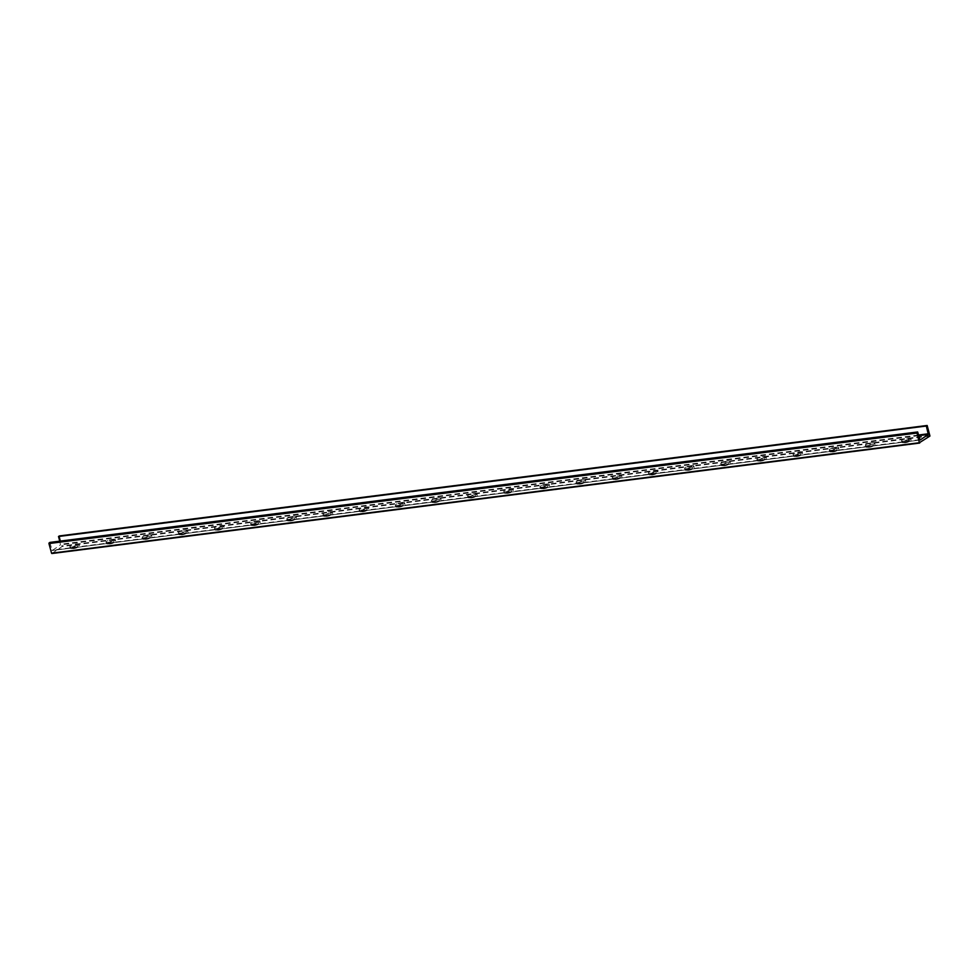 <?xml version="1.0" encoding="UTF-8"?>
<svg xmlns="http://www.w3.org/2000/svg" width="979" height="979" viewBox="0 0 979 979"><rect width="100%" height="100%" fill="white"/><g stroke="black" fill="none" stroke-linecap="round" stroke-linejoin="round"><path stroke-width="0.73" stroke-dasharray="4.89 3.67" d="M904.327 442.606A4.797 1.052 -15.1 0 0 909.038 441.37A4.797 1.052 -15.1 0 0 911.192 439.84A4.797 1.052 -15.1 0 0 906.285 440.073A4.797 1.052 -15.1 0 0 901.928 442.337A4.797 1.052 -15.1 0 0 904.327 442.606M907.863 440.195A2.802 0.612 164.9 0 1 909.258 440.354A2.802 0.612 164.9 0 1 907.998 441.248A2.802 0.612 164.9 0 1 905.257 441.982A2.802 0.612 164.9 0 1 903.85 441.81A2.802 0.612 164.9 0 1 905.11 440.917A2.802 0.612 164.9 0 1 907.863 440.195M903.898 441.052A4.797 1.052 164.9 0 1 901.5 440.783A4.797 1.052 164.9 0 1 905.856 438.519A4.797 1.052 164.9 0 1 910.764 438.274A4.797 1.052 164.9 0 1 908.61 439.816A4.797 1.052 164.9 0 1 903.898 441.052M905.453 442.728A2.802 0.612 -15.1 0 0 908.206 442.006A2.802 0.612 -15.1 0 0 909.467 441.113A2.802 0.612 -15.1 0 0 906.603 441.248A2.802 0.612 -15.1 0 0 904.058 442.569A2.802 0.612 -15.1 0 0 905.453 442.728M869.291 447.33A2.802 0.612 -15.1 0 0 872.044 446.608A2.802 0.612 -15.1 0 0 873.305 445.714A2.802 0.612 -15.1 0 0 870.441 445.849A2.802 0.612 -15.1 0 0 867.896 447.17A2.802 0.612 -15.1 0 0 869.291 447.33M869.095 446.583A2.802 0.612 164.9 0 1 867.688 446.424A2.802 0.612 164.9 0 1 868.948 445.518A2.802 0.612 164.9 0 1 871.702 444.796A2.802 0.612 164.9 0 1 873.097 444.955A2.802 0.612 164.9 0 1 871.848 445.861A2.802 0.612 164.9 0 1 869.095 446.583M868.165 447.219A4.797 1.052 -15.1 0 0 872.876 445.971A4.797 1.052 -15.1 0 0 875.03 444.442A4.797 1.052 -15.1 0 0 870.123 444.674A4.797 1.052 -15.1 0 0 865.766 446.938A4.797 1.052 -15.1 0 0 868.165 447.219M867.749 445.653A4.797 1.052 164.9 0 1 865.338 445.384A4.797 1.052 164.9 0 1 869.707 443.12A4.797 1.052 164.9 0 1 874.614 442.887A4.797 1.052 164.9 0 1 872.46 444.417A4.797 1.052 164.9 0 1 867.749 445.653M833.141 451.931A2.802 0.612 -15.1 0 0 835.882 451.209A2.802 0.612 -15.1 0 0 837.143 450.316A2.802 0.612 -15.1 0 0 834.279 450.45A2.802 0.612 -15.1 0 0 831.734 451.772A2.802 0.612 -15.1 0 0 833.141 451.931M832.933 451.184A2.802 0.612 164.9 0 1 831.538 451.025A2.802 0.612 164.9 0 1 832.786 450.132A2.802 0.612 164.9 0 1 835.54 449.398A2.802 0.612 164.9 0 1 836.935 449.557A2.802 0.612 164.9 0 1 835.687 450.462A2.802 0.612 164.9 0 1 832.933 451.184M832.003 451.821A4.797 1.052 -15.1 0 0 836.715 450.573A4.797 1.052 -15.1 0 0 838.868 449.043A4.797 1.052 -15.1 0 0 833.961 449.275A4.797 1.052 -15.1 0 0 829.605 451.539A4.797 1.052 -15.1 0 0 832.003 451.821M831.587 450.254A4.797 1.052 164.9 0 1 829.189 449.985A4.797 1.052 164.9 0 1 833.545 447.721A4.797 1.052 164.9 0 1 838.452 447.489A4.797 1.052 164.9 0 1 836.299 449.018A4.797 1.052 164.9 0 1 831.587 450.254M796.979 456.532A2.802 0.612 -15.1 0 0 799.721 455.81A2.802 0.612 -15.1 0 0 800.981 454.917A2.802 0.612 -15.1 0 0 798.118 455.051A2.802 0.612 -15.1 0 0 795.572 456.373A2.802 0.612 -15.1 0 0 796.979 456.532M796.771 455.786A2.802 0.612 164.9 0 1 795.376 455.627A2.802 0.612 164.9 0 1 796.625 454.733A2.802 0.612 164.9 0 1 799.378 454.011A2.802 0.612 164.9 0 1 800.773 454.17A2.802 0.612 164.9 0 1 799.525 455.064A2.802 0.612 164.9 0 1 796.771 455.786M795.841 456.422A4.797 1.052 -15.1 0 0 800.553 455.174A4.797 1.052 -15.1 0 0 802.707 453.644A4.797 1.052 -15.1 0 0 797.799 453.877A4.797 1.052 -15.1 0 0 793.443 456.141A4.797 1.052 -15.1 0 0 795.841 456.422M795.425 454.868A4.797 1.052 164.9 0 1 793.027 454.586A4.797 1.052 164.9 0 1 797.383 452.322A4.797 1.052 164.9 0 1 802.29 452.09A4.797 1.052 164.9 0 1 800.137 453.62A4.797 1.052 164.9 0 1 795.425 454.868M760.818 461.146A2.802 0.612 -15.1 0 0 763.571 460.411A2.802 0.612 -15.1 0 0 764.819 459.518A2.802 0.612 -15.1 0 0 761.956 459.653A2.802 0.612 -15.1 0 0 759.423 460.974A2.802 0.612 -15.1 0 0 760.818 461.146M760.61 460.387A2.802 0.612 164.9 0 1 759.214 460.228A2.802 0.612 164.9 0 1 760.475 459.335A2.802 0.612 164.9 0 1 763.216 458.613A2.802 0.612 164.9 0 1 764.623 458.772A2.802 0.612 164.9 0 1 763.363 459.665A2.802 0.612 164.9 0 1 760.61 460.387M759.68 461.023A4.797 1.052 -15.1 0 0 764.403 459.787A4.797 1.052 -15.1 0 0 766.545 458.245A4.797 1.052 -15.1 0 0 761.638 458.478A4.797 1.052 -15.1 0 0 757.281 460.742A4.797 1.052 -15.1 0 0 759.68 461.023M759.263 459.469A4.797 1.052 164.9 0 1 756.865 459.188A4.797 1.052 164.9 0 1 761.221 456.924A4.797 1.052 164.9 0 1 766.129 456.691A4.797 1.052 164.9 0 1 763.975 458.221A4.797 1.052 164.9 0 1 759.263 459.469M724.656 465.747A2.802 0.612 -15.1 0 0 727.409 465.025A2.802 0.612 -15.1 0 0 728.657 464.119A2.802 0.612 -15.1 0 0 725.806 464.266A2.802 0.612 -15.1 0 0 723.261 465.588A2.802 0.612 -15.1 0 0 724.656 465.747M724.46 464.988A2.802 0.612 164.9 0 1 723.053 464.829A2.802 0.612 164.9 0 1 724.313 463.936A2.802 0.612 164.9 0 1 727.054 463.214A2.802 0.612 164.9 0 1 728.462 463.373A2.802 0.612 164.9 0 1 727.201 464.266A2.802 0.612 164.9 0 1 724.46 464.988M723.53 465.625A4.797 1.052 -15.1 0 0 728.241 464.389A4.797 1.052 -15.1 0 0 730.395 462.847A4.797 1.052 -15.1 0 0 725.488 463.079A4.797 1.052 -15.1 0 0 721.119 465.355A4.797 1.052 -15.1 0 0 723.53 465.625M723.102 464.07A4.797 1.052 164.9 0 1 720.703 463.789A4.797 1.052 164.9 0 1 725.06 461.525A4.797 1.052 164.9 0 1 729.967 461.293A4.797 1.052 164.9 0 1 727.813 462.834A4.797 1.052 164.9 0 1 723.102 464.07M688.494 470.348A2.802 0.612 -15.1 0 0 691.247 469.626A2.802 0.612 -15.1 0 0 692.508 468.733A2.802 0.612 -15.1 0 0 689.644 468.868A2.802 0.612 -15.1 0 0 687.099 470.189A2.802 0.612 -15.1 0 0 688.494 470.348M688.298 469.59A2.802 0.612 164.9 0 1 686.891 469.43A2.802 0.612 164.9 0 1 688.151 468.537A2.802 0.612 164.9 0 1 690.905 467.815A2.802 0.612 164.9 0 1 692.3 467.974A2.802 0.612 164.9 0 1 691.039 468.868A2.802 0.612 164.9 0 1 688.298 469.59M687.368 470.226A4.797 1.052 -15.1 0 0 692.08 468.99A4.797 1.052 -15.1 0 0 694.233 467.448A4.797 1.052 -15.1 0 0 689.326 467.693A4.797 1.052 -15.1 0 0 684.97 469.957A4.797 1.052 -15.1 0 0 687.368 470.226M686.94 468.672A4.797 1.052 164.9 0 1 684.541 468.403A4.797 1.052 164.9 0 1 688.898 466.126A4.797 1.052 164.9 0 1 693.805 465.894A4.797 1.052 164.9 0 1 691.663 467.436A4.797 1.052 164.9 0 1 686.94 468.672M652.344 474.95A2.802 0.612 -15.1 0 0 655.086 474.228A2.802 0.612 -15.1 0 0 656.346 473.334A2.802 0.612 -15.1 0 0 653.482 473.469A2.802 0.612 -15.1 0 0 650.937 474.791A2.802 0.612 -15.1 0 0 652.344 474.95M652.136 474.191A2.802 0.612 164.9 0 1 650.741 474.032A2.802 0.612 164.9 0 1 651.99 473.138A2.802 0.612 164.9 0 1 654.743 472.416A2.802 0.612 164.9 0 1 656.138 472.576A2.802 0.612 164.9 0 1 654.89 473.469A2.802 0.612 164.9 0 1 652.136 474.191M651.206 474.827A4.797 1.052 -15.1 0 0 655.918 473.591A4.797 1.052 -15.1 0 0 658.072 472.062A4.797 1.052 -15.1 0 0 653.164 472.294A4.797 1.052 -15.1 0 0 648.808 474.558A4.797 1.052 -15.1 0 0 651.206 474.827M650.79 473.273A4.797 1.052 164.9 0 1 648.392 473.004A4.797 1.052 164.9 0 1 652.748 470.74A4.797 1.052 164.9 0 1 657.655 470.495A4.797 1.052 164.9 0 1 655.502 472.037A4.797 1.052 164.9 0 1 650.79 473.273M616.183 479.551A2.802 0.612 -15.1 0 0 618.924 478.829A2.802 0.612 -15.1 0 0 620.184 477.936A2.802 0.612 -15.1 0 0 617.321 478.07A2.802 0.612 -15.1 0 0 614.775 479.392A2.802 0.612 -15.1 0 0 616.183 479.551M615.975 478.804A2.802 0.612 164.9 0 1 614.579 478.633A2.802 0.612 164.9 0 1 615.828 477.74A2.802 0.612 164.9 0 1 618.581 477.018A2.802 0.612 164.9 0 1 619.976 477.177A2.802 0.612 164.9 0 1 618.728 478.07A2.802 0.612 164.9 0 1 615.975 478.804M615.045 479.429A4.797 1.052 -15.1 0 0 619.756 478.193A4.797 1.052 -15.1 0 0 621.91 476.663A4.797 1.052 -15.1 0 0 617.003 476.895A4.797 1.052 -15.1 0 0 612.646 479.159A4.797 1.052 -15.1 0 0 615.045 479.429M614.628 477.874A4.797 1.052 164.9 0 1 612.23 477.605A4.797 1.052 164.9 0 1 616.586 475.341A4.797 1.052 164.9 0 1 621.494 475.109A4.797 1.052 164.9 0 1 619.34 476.638A4.797 1.052 164.9 0 1 614.628 477.874M580.021 484.152A2.802 0.612 -15.1 0 0 582.774 483.43A2.802 0.612 -15.1 0 0 584.022 482.537A2.802 0.612 -15.1 0 0 581.159 482.671A2.802 0.612 -15.1 0 0 578.626 483.993A2.802 0.612 -15.1 0 0 580.021 484.152M579.813 483.406A2.802 0.612 164.9 0 1 578.418 483.247A2.802 0.612 164.9 0 1 579.666 482.341A2.802 0.612 164.9 0 1 582.419 481.619A2.802 0.612 164.9 0 1 583.827 481.778A2.802 0.612 164.9 0 1 582.566 482.684A2.802 0.612 164.9 0 1 579.813 483.406M578.883 484.042A4.797 1.052 -15.1 0 0 583.594 482.794A4.797 1.052 -15.1 0 0 585.748 481.264A4.797 1.052 -15.1 0 0 580.841 481.497A4.797 1.052 -15.1 0 0 576.484 483.761A4.797 1.052 -15.1 0 0 578.883 484.042M578.467 482.476A4.797 1.052 164.9 0 1 576.068 482.206A4.797 1.052 164.9 0 1 580.425 479.943A4.797 1.052 164.9 0 1 585.332 479.71A4.797 1.052 164.9 0 1 583.178 481.24A4.797 1.052 164.9 0 1 578.467 482.476M543.859 488.754A2.802 0.612 -15.1 0 0 546.612 488.031A2.802 0.612 -15.1 0 0 547.861 487.138A2.802 0.612 -15.1 0 0 544.997 487.273A2.802 0.612 -15.1 0 0 542.464 488.594A2.802 0.612 -15.1 0 0 543.859 488.754M543.651 488.007A2.802 0.612 164.9 0 1 542.256 487.848A2.802 0.612 164.9 0 1 543.516 486.955A2.802 0.612 164.9 0 1 546.258 486.22A2.802 0.612 164.9 0 1 547.665 486.392A2.802 0.612 164.9 0 1 546.404 487.285A2.802 0.612 164.9 0 1 543.651 488.007M542.721 488.643A4.797 1.052 -15.1 0 0 547.445 487.395A4.797 1.052 -15.1 0 0 549.586 485.865A4.797 1.052 -15.1 0 0 544.679 486.098A4.797 1.052 -15.1 0 0 540.322 488.362A4.797 1.052 -15.1 0 0 542.721 488.643M542.305 487.089A4.797 1.052 164.9 0 1 539.906 486.808A4.797 1.052 164.9 0 1 544.263 484.544A4.797 1.052 164.9 0 1 549.17 484.311A4.797 1.052 164.9 0 1 547.016 485.841A4.797 1.052 164.9 0 1 542.305 487.089M507.697 493.355A2.802 0.612 -15.1 0 0 510.451 492.633A2.802 0.612 -15.1 0 0 511.699 491.739A2.802 0.612 -15.1 0 0 508.847 491.874A2.802 0.612 -15.1 0 0 506.302 493.196A2.802 0.612 -15.1 0 0 507.697 493.355M507.501 492.608A2.802 0.612 164.9 0 1 506.094 492.449A2.802 0.612 164.9 0 1 507.355 491.556A2.802 0.612 164.9 0 1 510.096 490.834A2.802 0.612 164.9 0 1 511.503 490.993A2.802 0.612 164.9 0 1 510.243 491.886A2.802 0.612 164.9 0 1 507.501 492.608M506.571 493.245A4.797 1.052 -15.1 0 0 511.283 491.996A4.797 1.052 -15.1 0 0 513.437 490.467A4.797 1.052 -15.1 0 0 508.529 490.699A4.797 1.052 -15.1 0 0 504.173 492.963A4.797 1.052 -15.1 0 0 506.571 493.245M506.143 491.691A4.797 1.052 164.9 0 1 503.744 491.409A4.797 1.052 164.9 0 1 508.101 489.145A4.797 1.052 164.9 0 1 513.008 488.913A4.797 1.052 164.9 0 1 510.854 490.442A4.797 1.052 164.9 0 1 506.143 491.691M471.535 497.968A2.802 0.612 -15.1 0 0 474.289 497.234A2.802 0.612 -15.1 0 0 475.549 496.341A2.802 0.612 -15.1 0 0 472.686 496.488A2.802 0.612 -15.1 0 0 470.14 497.809A2.802 0.612 -15.1 0 0 471.535 497.968M471.34 497.21A2.802 0.612 164.9 0 1 469.932 497.051A2.802 0.612 164.9 0 1 471.193 496.157A2.802 0.612 164.9 0 1 473.946 495.435A2.802 0.612 164.9 0 1 475.341 495.594A2.802 0.612 164.9 0 1 474.081 496.488A2.802 0.612 164.9 0 1 471.34 497.21M470.409 497.846A4.797 1.052 -15.1 0 0 475.121 496.61A4.797 1.052 -15.1 0 0 477.275 495.068A4.797 1.052 -15.1 0 0 472.367 495.301A4.797 1.052 -15.1 0 0 468.011 497.577A4.797 1.052 -15.1 0 0 470.409 497.846M469.981 496.292A4.797 1.052 164.9 0 1 467.583 496.01A4.797 1.052 164.9 0 1 471.951 493.746A4.797 1.052 164.9 0 1 476.846 493.514A4.797 1.052 164.9 0 1 474.705 495.044A4.797 1.052 164.9 0 1 469.981 496.292M435.386 502.57A2.802 0.612 -15.1 0 0 438.127 501.848A2.802 0.612 -15.1 0 0 439.387 500.942A2.802 0.612 -15.1 0 0 436.524 501.089A2.802 0.612 -15.1 0 0 433.978 502.411A2.802 0.612 -15.1 0 0 435.386 502.57M435.178 501.811A2.802 0.612 164.9 0 1 433.783 501.652A2.802 0.612 164.9 0 1 435.031 500.758A2.802 0.612 164.9 0 1 437.784 500.036A2.802 0.612 164.9 0 1 439.179 500.196A2.802 0.612 164.9 0 1 437.931 501.089A2.802 0.612 164.9 0 1 435.178 501.811M434.248 502.447A4.797 1.052 -15.1 0 0 438.959 501.211A4.797 1.052 -15.1 0 0 441.113 499.669A4.797 1.052 -15.1 0 0 436.206 499.914A4.797 1.052 -15.1 0 0 431.849 502.178A4.797 1.052 -15.1 0 0 434.248 502.447M433.832 500.893A4.797 1.052 164.9 0 1 431.433 500.612A4.797 1.052 164.9 0 1 435.79 498.348A4.797 1.052 164.9 0 1 440.697 498.115A4.797 1.052 164.9 0 1 438.543 499.657A4.797 1.052 164.9 0 1 433.832 500.893M399.224 507.171A2.802 0.612 -15.1 0 0 401.965 506.449A2.802 0.612 -15.1 0 0 403.226 505.556A2.802 0.612 -15.1 0 0 400.362 505.69A2.802 0.612 -15.1 0 0 397.817 507.012A2.802 0.612 -15.1 0 0 399.224 507.171M399.016 506.412A2.802 0.612 164.9 0 1 397.621 506.253A2.802 0.612 164.9 0 1 398.869 505.36A2.802 0.612 164.9 0 1 401.623 504.638A2.802 0.612 164.9 0 1 403.018 504.797A2.802 0.612 164.9 0 1 401.769 505.69A2.802 0.612 164.9 0 1 399.016 506.412M398.086 507.049A4.797 1.052 -15.1 0 0 402.797 505.813A4.797 1.052 -15.1 0 0 404.951 504.283A4.797 1.052 -15.1 0 0 400.044 504.515A4.797 1.052 -15.1 0 0 395.687 506.779A4.797 1.052 -15.1 0 0 398.086 507.049M397.67 505.494A4.797 1.052 164.9 0 1 395.271 505.225A4.797 1.052 164.9 0 1 399.628 502.949A4.797 1.052 164.9 0 1 404.535 502.716A4.797 1.052 164.9 0 1 402.381 504.258A4.797 1.052 164.9 0 1 397.67 505.494M363.062 511.772A2.802 0.612 -15.1 0 0 365.816 511.05A2.802 0.612 -15.1 0 0 367.064 510.157A2.802 0.612 -15.1 0 0 364.2 510.292A2.802 0.612 -15.1 0 0 361.667 511.613A2.802 0.612 -15.1 0 0 363.062 511.772M362.854 511.014A2.802 0.612 164.9 0 1 361.459 510.854A2.802 0.612 164.9 0 1 362.719 509.961A2.802 0.612 164.9 0 1 365.461 509.239A2.802 0.612 164.9 0 1 366.868 509.398A2.802 0.612 164.9 0 1 365.608 510.292A2.802 0.612 164.9 0 1 362.854 511.014M361.924 511.65A4.797 1.052 -15.1 0 0 366.635 510.414A4.797 1.052 -15.1 0 0 368.789 508.884A4.797 1.052 -15.1 0 0 363.882 509.117A4.797 1.052 -15.1 0 0 359.526 511.381A4.797 1.052 -15.1 0 0 361.924 511.65M361.508 510.096A4.797 1.052 164.9 0 1 359.109 509.826A4.797 1.052 164.9 0 1 363.466 507.563A4.797 1.052 164.9 0 1 368.373 507.318A4.797 1.052 164.9 0 1 366.219 508.86A4.797 1.052 164.9 0 1 361.508 510.096M326.9 516.374A2.802 0.612 -15.1 0 0 329.654 515.652A2.802 0.612 -15.1 0 0 330.902 514.758A2.802 0.612 -15.1 0 0 328.038 514.893A2.802 0.612 -15.1 0 0 325.505 516.214A2.802 0.612 -15.1 0 0 326.9 516.374M326.705 515.627A2.802 0.612 164.9 0 1 325.297 515.456A2.802 0.612 164.9 0 1 326.558 514.562A2.802 0.612 164.9 0 1 329.299 513.84A2.802 0.612 164.9 0 1 330.706 513.999A2.802 0.612 164.9 0 1 329.446 514.893A2.802 0.612 164.9 0 1 326.705 515.627M325.774 516.263A4.797 1.052 -15.1 0 0 330.486 515.015A4.797 1.052 -15.1 0 0 332.627 513.486A4.797 1.052 -15.1 0 0 327.732 513.718A4.797 1.052 -15.1 0 0 323.364 515.982A4.797 1.052 -15.1 0 0 325.774 516.263M325.346 514.697A4.797 1.052 164.9 0 1 322.948 514.428A4.797 1.052 164.9 0 1 327.304 512.164A4.797 1.052 164.9 0 1 332.211 511.931A4.797 1.052 164.9 0 1 330.058 513.461A4.797 1.052 164.9 0 1 325.346 514.697M290.739 520.975A2.802 0.612 -15.1 0 0 293.492 520.253A2.802 0.612 -15.1 0 0 294.752 519.359A2.802 0.612 -15.1 0 0 291.889 519.494A2.802 0.612 -15.1 0 0 289.343 520.816A2.802 0.612 -15.1 0 0 290.739 520.975M290.543 520.228A2.802 0.612 164.9 0 1 289.135 520.069A2.802 0.612 164.9 0 1 290.396 519.164A2.802 0.612 164.9 0 1 293.149 518.442A2.802 0.612 164.9 0 1 294.544 518.601A2.802 0.612 164.9 0 1 293.284 519.506A2.802 0.612 164.9 0 1 290.543 520.228M289.613 520.865A4.797 1.052 -15.1 0 0 294.324 519.616A4.797 1.052 -15.1 0 0 296.478 518.087A4.797 1.052 -15.1 0 0 291.571 518.319A4.797 1.052 -15.1 0 0 287.214 520.583A4.797 1.052 -15.1 0 0 289.613 520.865M289.184 519.298A4.797 1.052 164.9 0 1 286.786 519.029A4.797 1.052 164.9 0 1 291.142 516.765A4.797 1.052 164.9 0 1 296.05 516.533A4.797 1.052 164.9 0 1 293.896 518.062A4.797 1.052 164.9 0 1 289.184 519.298M254.577 525.576A2.802 0.612 -15.1 0 0 257.33 524.854A2.802 0.612 -15.1 0 0 258.591 523.961A2.802 0.612 -15.1 0 0 255.727 524.095A2.802 0.612 -15.1 0 0 253.182 525.417A2.802 0.612 -15.1 0 0 254.577 525.576M254.381 524.83A2.802 0.612 164.9 0 1 252.974 524.671A2.802 0.612 164.9 0 1 254.234 523.777A2.802 0.612 164.9 0 1 256.987 523.043A2.802 0.612 164.9 0 1 258.383 523.214A2.802 0.612 164.9 0 1 257.134 524.108A2.802 0.612 164.9 0 1 254.381 524.83M253.451 525.466A4.797 1.052 -15.1 0 0 258.162 524.218A4.797 1.052 -15.1 0 0 260.316 522.688A4.797 1.052 -15.1 0 0 255.409 522.921A4.797 1.052 -15.1 0 0 251.052 525.185A4.797 1.052 -15.1 0 0 253.451 525.466M253.035 523.912A4.797 1.052 164.9 0 1 250.624 523.63A4.797 1.052 164.9 0 1 254.993 521.366A4.797 1.052 164.9 0 1 259.888 521.134A4.797 1.052 164.9 0 1 257.746 522.664A4.797 1.052 164.9 0 1 253.035 523.912M218.427 530.19A2.802 0.612 -15.1 0 0 221.168 529.455A2.802 0.612 -15.1 0 0 222.429 528.562A2.802 0.612 -15.1 0 0 219.565 528.697A2.802 0.612 -15.1 0 0 217.02 530.018A2.802 0.612 -15.1 0 0 218.427 530.19M218.219 529.431A2.802 0.612 164.9 0 1 216.824 529.272A2.802 0.612 164.9 0 1 218.072 528.379A2.802 0.612 164.9 0 1 220.826 527.657A2.802 0.612 164.9 0 1 222.221 527.816A2.802 0.612 164.9 0 1 220.973 528.709A2.802 0.612 164.9 0 1 218.219 529.431M217.289 530.067A4.797 1.052 -15.1 0 0 222 528.831A4.797 1.052 -15.1 0 0 224.154 527.289A4.797 1.052 -15.1 0 0 219.247 527.522A4.797 1.052 -15.1 0 0 214.89 529.786A4.797 1.052 -15.1 0 0 217.289 530.067M216.873 528.513A4.797 1.052 164.9 0 1 214.474 528.232A4.797 1.052 164.9 0 1 218.831 525.968A4.797 1.052 164.9 0 1 223.738 525.735A4.797 1.052 164.9 0 1 221.584 527.265A4.797 1.052 164.9 0 1 216.873 528.513M182.265 534.791A2.802 0.612 -15.1 0 0 185.007 534.069A2.802 0.612 -15.1 0 0 186.267 533.163A2.802 0.612 -15.1 0 0 183.403 533.31A2.802 0.612 -15.1 0 0 180.858 534.632A2.802 0.612 -15.1 0 0 182.265 534.791M182.057 534.032A2.802 0.612 164.9 0 1 180.662 533.873A2.802 0.612 164.9 0 1 181.91 532.98A2.802 0.612 164.9 0 1 184.664 532.258A2.802 0.612 164.9 0 1 186.059 532.417A2.802 0.612 164.9 0 1 184.811 533.31A2.802 0.612 164.9 0 1 182.057 534.032M181.127 534.669A4.797 1.052 -15.1 0 0 185.839 533.433A4.797 1.052 -15.1 0 0 187.992 531.891A4.797 1.052 -15.1 0 0 183.085 532.123A4.797 1.052 -15.1 0 0 178.729 534.399A4.797 1.052 -15.1 0 0 181.127 534.669M180.711 533.114A4.797 1.052 164.9 0 1 178.313 532.833A4.797 1.052 164.9 0 1 182.669 530.569A4.797 1.052 164.9 0 1 187.576 530.337A4.797 1.052 164.9 0 1 185.423 531.866A4.797 1.052 164.9 0 1 180.711 533.114M146.104 539.392A2.802 0.612 -15.1 0 0 148.857 538.67A2.802 0.612 -15.1 0 0 150.105 537.777A2.802 0.612 -15.1 0 0 147.242 537.912A2.802 0.612 -15.1 0 0 144.708 539.233A2.802 0.612 -15.1 0 0 146.104 539.392M145.895 538.634A2.802 0.612 164.9 0 1 144.5 538.474A2.802 0.612 164.9 0 1 145.761 537.581A2.802 0.612 164.9 0 1 148.502 536.859A2.802 0.612 164.9 0 1 149.909 537.018A2.802 0.612 164.9 0 1 148.649 537.912A2.802 0.612 164.9 0 1 145.895 538.634M144.965 539.27A4.797 1.052 -15.1 0 0 149.689 538.034A4.797 1.052 -15.1 0 0 151.831 536.492A4.797 1.052 -15.1 0 0 146.923 536.737A4.797 1.052 -15.1 0 0 142.567 539.001A4.797 1.052 -15.1 0 0 144.965 539.27M144.549 537.716A4.797 1.052 164.9 0 1 142.151 537.434A4.797 1.052 164.9 0 1 146.507 535.17A4.797 1.052 164.9 0 1 151.415 534.938A4.797 1.052 164.9 0 1 149.261 536.48A4.797 1.052 164.9 0 1 144.549 537.716M109.942 543.994A2.802 0.612 -15.1 0 0 112.695 543.272A2.802 0.612 -15.1 0 0 113.943 542.378A2.802 0.612 -15.1 0 0 111.092 542.513A2.802 0.612 -15.1 0 0 108.547 543.834A2.802 0.612 -15.1 0 0 109.942 543.994M109.746 543.235A2.802 0.612 164.9 0 1 108.339 543.076A2.802 0.612 164.9 0 1 109.599 542.182A2.802 0.612 164.9 0 1 112.34 541.46A2.802 0.612 164.9 0 1 113.748 541.62A2.802 0.612 164.9 0 1 112.487 542.513A2.802 0.612 164.9 0 1 109.746 543.235M108.816 543.871A4.797 1.052 -15.1 0 0 113.527 542.635A4.797 1.052 -15.1 0 0 115.681 541.106A4.797 1.052 -15.1 0 0 110.774 541.338A4.797 1.052 -15.1 0 0 106.405 543.602A4.797 1.052 -15.1 0 0 108.816 543.871M108.388 542.317A4.797 1.052 164.9 0 1 105.989 542.048A4.797 1.052 164.9 0 1 110.346 539.772A4.797 1.052 164.9 0 1 115.253 539.539A4.797 1.052 164.9 0 1 113.099 541.081A4.797 1.052 164.9 0 1 108.388 542.317M51.899 553.502L62.118 546.515L59.401 535.954M73.78 548.595A2.802 0.612 -15.1 0 0 76.533 547.873A2.802 0.612 -15.1 0 0 77.794 546.98A2.802 0.612 -15.1 0 0 74.93 547.114A2.802 0.612 -15.1 0 0 72.385 548.436A2.802 0.612 -15.1 0 0 73.78 548.595M59.756 541.167L60.478 544.899L52.217 550.516L49.819 542.427M72.226 546.918A4.797 1.052 164.9 0 1 69.827 546.649A4.797 1.052 164.9 0 1 74.184 544.385A4.797 1.052 164.9 0 1 79.091 544.14A4.797 1.052 164.9 0 1 76.949 545.682A4.797 1.052 164.9 0 1 72.226 546.918M73.584 547.848A2.802 0.612 164.9 0 1 72.177 547.677A2.802 0.612 164.9 0 1 73.437 546.784A2.802 0.612 164.9 0 1 76.191 546.062A2.802 0.612 164.9 0 1 77.586 546.221A2.802 0.612 164.9 0 1 76.325 547.114A2.802 0.612 164.9 0 1 73.584 547.848M72.654 548.473A4.797 1.052 -15.1 0 0 77.365 547.237A4.797 1.052 -15.1 0 0 79.519 545.707A4.797 1.052 -15.1 0 0 74.612 545.939A4.797 1.052 -15.1 0 0 70.255 548.203A4.797 1.052 -15.1 0 0 72.654 548.473M929.952 436.047L62.118 546.515M930.05 435.447L62.215 545.915M927.443 425.804L59.621 536.272M918.486 435.031L60.588 544.226M918.657 435.667L60.478 544.899M919.979 440.036L52.291 550.492M919.734 439.693L51.911 550.161M911.192 439.84L910.764 438.274M901.928 442.337L901.5 440.783M903.85 441.81L904.058 442.569M909.258 440.354L909.467 441.113M867.688 446.424L867.896 447.17M873.097 444.955L873.305 445.714M875.03 444.442L874.614 442.887M865.766 446.938L865.338 445.384M831.538 451.025L831.734 451.772M836.935 449.557L837.143 450.316M838.868 449.043L838.452 447.489M829.605 451.539L829.189 449.985M795.376 455.627L795.572 456.373M800.773 454.17L800.981 454.917M802.707 453.644L802.29 452.09M793.443 456.141L793.027 454.586M759.214 460.228L759.423 460.974M764.623 458.772L764.819 459.518M766.545 458.245L766.129 456.691M757.281 460.742L756.865 459.188M723.053 464.829L723.261 465.588M728.462 463.373L728.657 464.119M730.395 462.847L729.967 461.293M721.119 465.355L720.703 463.789M686.891 469.43L687.099 470.189M692.3 467.974L692.508 468.733M694.233 467.448L693.805 465.894M684.97 469.957L684.541 468.403M650.741 474.032L650.937 474.791M656.138 472.576L656.346 473.334M658.072 472.062L657.655 470.495M648.808 474.558L648.392 473.004M614.579 478.633L614.775 479.392M619.976 477.177L620.184 477.936M621.91 476.663L621.494 475.109M612.646 479.159L612.23 477.605M578.418 483.247L578.626 483.993M583.827 481.778L584.022 482.537M585.748 481.264L585.332 479.71M576.484 483.761L576.068 482.206M542.256 487.848L542.464 488.594M547.665 486.392L547.861 487.138M549.586 485.865L549.17 484.311M540.322 488.362L539.906 486.808M506.094 492.449L506.302 493.196M511.503 490.993L511.699 491.739M513.437 490.467L513.008 488.913M504.173 492.963L503.744 491.409M469.932 497.051L470.14 497.809M475.341 495.594L475.549 496.341M477.275 495.068L476.846 493.514M468.011 497.577L467.583 496.01M433.783 501.652L433.978 502.411M439.179 500.196L439.387 500.942M441.113 499.669L440.697 498.115M431.849 502.178L431.433 500.612M397.621 506.253L397.817 507.012M403.018 504.797L403.226 505.556M404.951 504.283L404.535 502.716M395.687 506.779L395.271 505.225M361.459 510.854L361.667 511.613M366.868 509.398L367.064 510.157M368.789 508.884L368.373 507.318M359.526 511.381L359.109 509.826M325.297 515.456L325.505 516.214M330.706 513.999L330.902 514.758M332.627 513.486L332.211 511.931M323.364 515.982L322.948 514.428M289.135 520.069L289.343 520.816M294.544 518.601L294.752 519.359M296.478 518.087L296.05 516.533M287.214 520.583L286.786 519.029M252.974 524.671L253.182 525.417M258.383 523.214L258.591 523.961M260.316 522.688L259.888 521.134M251.052 525.185L250.624 523.63M216.824 529.272L217.02 530.018M222.221 527.816L222.429 528.562M224.154 527.289L223.738 525.735M214.89 529.786L214.474 528.232M180.662 533.873L180.858 534.632M186.059 532.417L186.267 533.163M187.992 531.891L187.576 530.337M178.729 534.399L178.313 532.833M144.5 538.474L144.708 539.233M149.909 537.018L150.105 537.777M151.831 536.492L151.415 534.938M142.567 539.001L142.151 537.434M108.339 543.076L108.547 543.834M113.748 541.62L113.943 542.378M115.681 541.106L115.253 539.539M106.405 543.602L105.989 542.048M52.217 550.516L920.052 440.048M72.177 547.677L72.385 548.436M77.586 546.221L77.794 546.98M79.519 545.707L79.091 544.14M70.255 548.203L69.827 546.649"/><path stroke-width="1.47" d="M919.379 442.728L929.952 436.047L927.162 425.473L926.33 426.024L928.312 434.431L920.125 440.024L917.653 431.959L916.882 432.485L919.379 442.728L51.557 553.196L919.599 443.046M59.401 535.954L58.507 536.492L59.756 541.167M917.653 431.959L49.819 542.427L48.95 543.553L51.557 553.196M926.33 426.024L58.507 536.492M927.101 425.498L59.266 535.966M916.882 432.485L49.048 542.953M916.785 433.085L48.95 543.553M928.422 433.758L918.486 435.031M928.312 434.431L918.657 435.667M51.838 553.527L919.673 443.059M59.327 535.941L927.162 425.473"/></g></svg>
